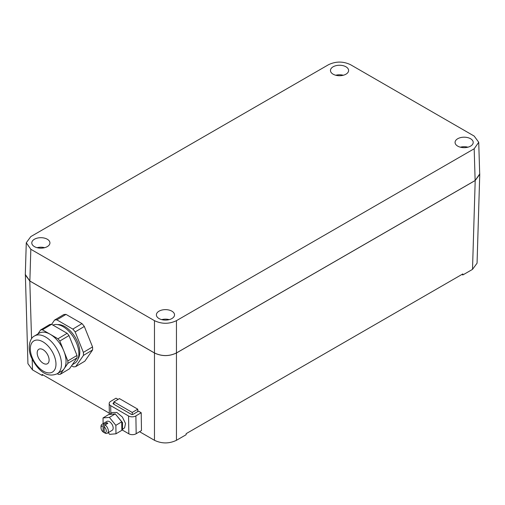 <?xml version="1.0" encoding="UTF-8"?>
<svg xmlns="http://www.w3.org/2000/svg" width="505" height="505" viewBox="0 0 505 505"><rect width="100%" height="100%" fill="white"/><g stroke="black" fill="none" stroke-linecap="round" stroke-linejoin="round"><path stroke-width="0.76" d="M25.338 273.697L27.939 363.688L32.49 369.881L42.174 375.467L42.155 374.42L109.326 413.204M461.93 274.449L462.826 274.966L462.845 273.918L186.156 433.662L186.137 434.71L176.453 440.303C169.125 443.781 161.796 443.781 154.467 440.303L139.563 431.699M479.662 173.196L479.75 174.32L475.199 180.512L176.453 352.989C169.125 356.467 161.796 356.467 154.467 352.989L29.801 281.014L31.55 338.779M56.857 319.867A25.913 14.696 59.1 0 0 54.578 320.056L63.737 314.583A25.913 14.696 59.1 0 1 66.016 314.394L56.857 319.867L72.827 329.09L81.993 323.617L66.016 314.394M81.993 323.617A25.913 14.696 59.1 0 1 84.316 326.464L75.157 331.937L83.382 352.383L92.541 346.91L84.316 326.464M92.541 346.91A25.913 14.696 59.1 0 1 92.592 349.952L83.432 355.425L75.687 366.643L84.846 361.17L92.592 349.952M42.174 375.467L43.07 374.95M475.199 180.512L472.51 269.38L462.826 274.966M25.25 274.821L29.801 281.014M478.727 142.271L479.687 174.01L475.136 180.512L176.453 352.951C169.125 356.429 161.796 356.429 154.467 352.951L154.467 320.662L30.824 249.274L26.273 242.772L30.824 236.58L328.547 64.697C335.875 61.219 343.204 61.219 350.533 64.697L474.176 136.079L478.727 142.271L474.176 148.773L176.453 320.662C169.125 324.141 161.796 324.141 154.467 320.662M26.273 242.772L25.313 274.512L29.864 281.014L154.467 352.951M71.571 365.778L73.408 366.838A25.913 14.696 59.1 0 0 75.687 366.643M83.382 352.383A25.913 14.696 59.1 0 1 83.432 355.425M72.827 329.09A25.913 14.696 59.1 0 1 75.157 331.937M54.578 320.056L51.624 324.343M472.51 269.38L477.061 263.187L479.75 174.32M113.96 404.322L113.928 401.879L119.42 398.597L137.745 409.176L132.247 412.459L132.278 414.548M137.783 411.543L137.745 409.176M78.054 358.922A20.73 11.76 -120.9 0 0 79.777 351.417A20.73 11.76 -120.9 0 0 57.545 324.595M113.928 401.879L132.247 412.459M34.447 239.225A9.071 5.239 0 0 0 31.79 242.93A9.071 5.239 0 0 0 37.389 247.766A9.071 5.239 0 0 0 47.274 246.629A9.071 5.239 0 0 0 49.932 242.93A9.071 5.239 0 0 0 44.333 238.089A9.071 5.239 0 0 0 34.447 239.225M44.636 247.69A9.071 5.239 0 0 0 37.086 247.69M171.877 318.567A9.071 5.239 0 0 0 174.534 314.868A9.071 5.239 0 0 0 168.935 310.032A9.071 5.239 0 0 0 159.05 311.162A9.071 5.239 0 0 0 156.392 314.868A9.071 5.239 0 0 0 161.991 319.703A9.071 5.239 0 0 0 171.877 318.567M169.238 319.627A9.071 5.239 0 0 0 161.682 319.627M333.123 66.786A9.071 5.239 0 0 0 330.466 70.492A9.071 5.239 0 0 0 336.065 75.327A9.071 5.239 0 0 0 345.95 74.191A9.071 5.239 0 0 0 348.608 70.492A9.071 5.239 0 0 0 343.009 65.65A9.071 5.239 0 0 0 333.123 66.786M343.318 75.251A9.071 5.239 0 0 0 335.762 75.251M457.726 138.724A9.071 5.239 0 0 0 455.068 142.429A9.071 5.239 0 0 0 460.667 147.264A9.071 5.239 0 0 0 470.553 146.128A9.071 5.239 0 0 0 473.21 142.429A9.071 5.239 0 0 0 467.611 137.587A9.071 5.239 0 0 0 457.726 138.724M467.914 147.189A9.071 5.239 0 0 0 460.364 147.189M52.905 325.081A22.024 12.492 59.1 0 1 69.362 331.791A22.024 12.492 59.1 0 1 78.862 353.014A22.024 12.492 59.1 0 1 74.595 363.354L72.297 364.73M118.094 399.386L116.011 398.186L110.696 401.361A5.183 3.043 -0.9 0 0 109.181 403.552A5.183 3.043 -0.9 0 0 110.696 405.666L128.56 415.981A5.183 3.043 -0.9 0 0 135.889 415.905L141.204 412.73L138.458 411.146L133.143 414.315A1.294 0.764 -0.9 0 1 131.313 414.334L113.448 404.019A1.294 0.764 -0.9 0 1 113.063 403.495A1.294 0.764 -0.9 0 1 113.448 402.946L113.934 402.649M57.191 373.757C45.418 378.769 36.48 368.139 31.291 357.224C27.049 347.812 29.896 337.807 34.599 335.939A22.024 12.492 59.1 0 1 59.249 353.721A22.024 12.492 59.1 0 1 61.459 363.417A22.024 12.492 59.1 0 1 57.191 373.757L61.774 371.017A22.024 12.492 -120.9 0 0 64.097 368.808L60.329 374.268L69.488 368.795L77.031 357.875A24.619 13.963 -120.9 0 0 76.994 355.463L68.983 335.56A24.619 13.963 -120.9 0 0 67.14 333.3L51.586 324.324A24.619 13.963 -120.9 0 0 49.78 324.475L40.621 329.948L37.812 334.02M121.957 429.831L128.832 433.801A5.183 3.043 -0.9 0 0 136.167 433.732L141.476 430.557L141.204 412.73M51.586 324.324L42.426 329.797L50.203 334.285A22.024 12.492 -120.9 0 0 39.175 333.199L34.599 335.939M67.14 333.3L57.974 338.773L50.203 334.285A22.024 12.492 -120.9 0 1 63.826 350.981L59.824 341.033L68.983 335.56M40.621 329.948A24.619 13.963 59.1 0 1 42.426 329.797M76.994 355.463L67.834 360.936L63.826 350.981A22.024 12.492 -120.9 0 1 66.041 360.677A22.024 12.492 -120.9 0 1 64.097 368.808L67.866 363.348L77.031 357.875M57.974 338.773A24.619 13.963 59.1 0 1 59.824 341.033M67.834 360.936A24.619 13.963 59.1 0 1 67.866 363.348M57.273 373.706L58.523 374.42A24.619 13.963 59.1 0 0 60.329 374.268M121.838 429.881L124.602 427.798L125.511 423.487L122.393 417.061L116.832 412.44L111.996 412.541L109.667 414.409L114.256 413.986L109.844 414.258M114.256 413.986L115.241 413.885L121.718 421.827L121.85 430.298L115.986 433.801L115.853 425.33L121.718 421.827M122.475 429.515L122.532 422.578L116.068 414.895M115.853 425.33L109.377 417.389L103.026 417.925L108.891 414.422L109.736 414.346M109.377 417.389L115.241 413.885M103.026 417.925L103.115 423.644M108.259 432.646L109.636 434.338L115.986 433.801M104.238 432.64A3.731 2.115 -120.9 0 0 106.284 430.891A3.731 2.115 -120.9 0 0 104.15 426.731L104.238 432.64L105.28 433.221A5.183 2.942 -120.9 0 0 107.325 433.202L112.167 430.31A5.183 2.942 -120.9 0 0 113.17 427.981A5.183 2.942 -120.9 0 0 109.44 421.669A5.183 2.942 -120.9 0 0 106.845 421.416L102.01 424.307A5.183 2.942 -120.9 0 0 101.006 426.567L101.006 427.792A3.731 2.115 -120.9 0 0 103.14 432.002L103.052 426.094L104.055 424.288A5.183 2.942 -120.9 0 0 102.01 424.307M49.099 359.762A8.421 4.779 59.1 0 1 47.464 363.72A8.421 4.779 59.1 0 1 41.05 361.561A8.421 4.779 59.1 0 1 37.193 353.21A8.421 4.779 59.1 0 1 38.828 349.258A8.421 4.779 59.1 0 1 45.242 351.417A8.421 4.779 59.1 0 1 49.099 359.762M104.238 432.551L103.14 432.002M107.325 433.202A5.183 2.942 -120.9 0 0 108.127 429.433A5.183 2.942 -120.9 0 0 105.154 424.926L107.887 423.291A5.183 2.942 -120.9 0 0 107.338 422.931A5.183 2.942 -120.9 0 0 106.789 422.66L104.055 424.288M106.807 423.941L106.789 422.66M103.052 426.094A3.731 2.115 -120.9 0 0 101.006 427.792M104.15 426.731L105.154 424.926M32.169 359.206L32.49 369.881M154.467 352.989L154.467 440.303M176.453 352.989L176.453 440.303M475.136 180.512L474.176 148.773M176.453 352.951L176.453 320.662M29.864 281.014L30.824 249.274M113.461 404.032L113.448 402.946M110.816 413.481L110.696 405.666M128.832 433.801L128.56 415.981M136.167 433.732L135.889 415.905M32.15 357.414A18.142 10.289 59.1 0 1 36.537 340.073A18.142 10.289 59.1 0 1 54.142 355.564A18.142 10.289 59.1 0 1 49.755 372.905A18.142 10.289 59.1 0 1 32.15 357.414M109.345 414.384L109.181 403.552"/></g></svg>
